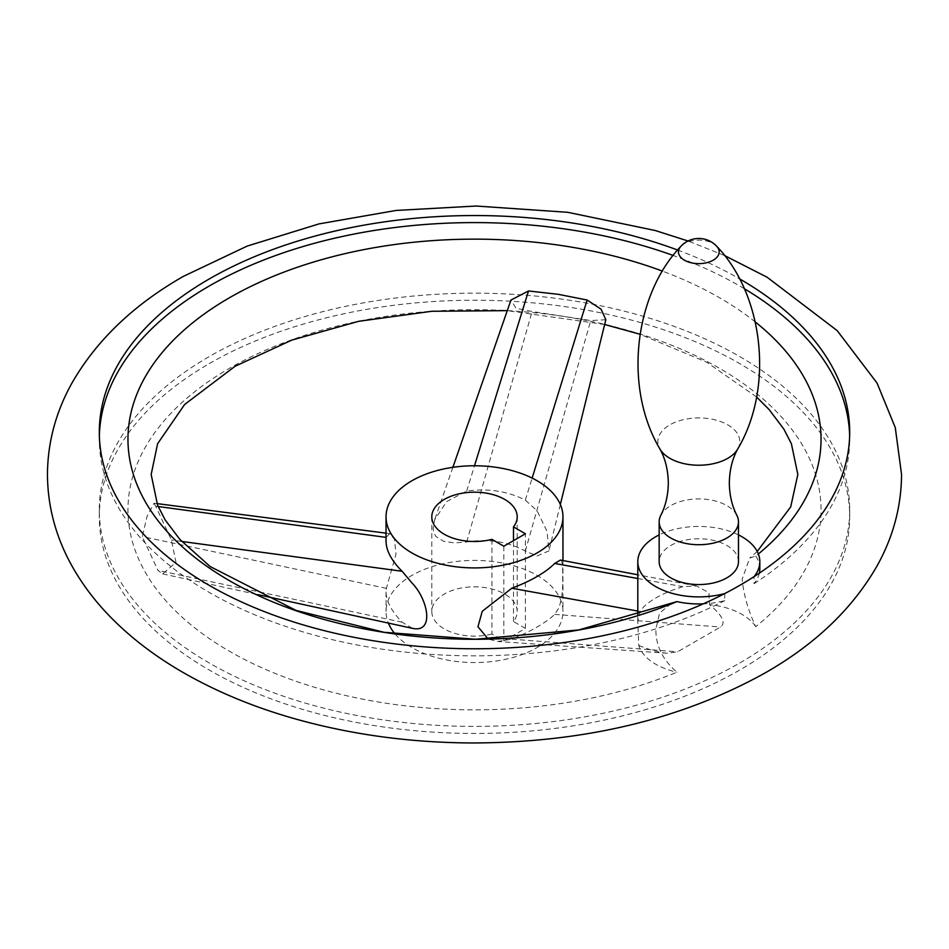 <?xml version="1.0" encoding="UTF-8"?>
<svg xmlns="http://www.w3.org/2000/svg" width="949" height="949" viewBox="0 0 949 949"><rect width="100%" height="100%" fill="white"/><g stroke="black" fill="none" stroke-linecap="round" stroke-linejoin="round"><path stroke-width="0.71" stroke-dasharray="4.75 3.56" d="M155.695 506.197L154.07 503.231L147.107 516.22L142.267 536.565L157.973 570.42L162.647 573.884L176.004 562.401L171.413 540.052L155.695 506.197L158.139 506.517M671.323 603.434L659.579 613.078L655.889 629.033C655.617 645.522 662.627 659.899 676.922 672.165A346.527 200.061 180 0 1 210.488 639.377A346.527 200.061 180 0 1 229.468 368.319A346.527 200.061 180 0 1 698.962 357.358A346.527 200.061 180 0 1 755.76 626.648C748.156 610.456 743.625 594.643 742.165 579.222L749.71 558.024L755.76 556.078A346.527 200.061 0 0 0 758.358 553.979M605.83 319.706L590.741 320.56L532.092 311.497L516.019 308.235L510.953 300.062M755.345 322.019A346.527 200.061 0 0 0 662.485 271.141M638.748 645.427C649.899 650.018 659.448 652.627 667.384 653.256L677.574 651.809L720.505 627.028C726.104 622.888 722.414 615.415 709.449 604.608L708.927 592.734L696.471 585.948L682.865 586.672C664.976 592.212 651.88 598.961 643.6 606.945L639.934 611.453L637.811 621.725L638.748 645.427A61.009 35.22 0 0 0 676.922 672.165M724.751 593.552L724.751 600.61A61.009 35.22 180 0 1 703.256 603.861M412.53 628.357L402.103 622.212C391.546 611.168 386.196 601.108 386.041 592.022L386.385 588.356L396.03 553.943L394.393 539.056L389.434 533.599L386.385 537.419L386.041 541.274M738.476 534.904A61.009 35.22 0 0 0 659.164 534.904M738.476 561.666A39.656 22.895 0 0 0 713.992 540.515A39.656 22.895 0 0 0 670.777 545.485A39.656 22.895 0 0 0 659.164 561.666M677.61 250.026A375.199 216.621 180 0 1 739.449 278.781M209.195 363.669A375.199 216.621 180 0 1 618.084 316.717A375.199 216.621 180 0 1 849.699 516.837A375.199 216.621 180 0 1 739.805 670.006A375.199 216.621 180 0 1 330.916 716.97A375.199 216.621 180 0 1 99.301 516.837A375.199 216.621 180 0 1 209.195 363.669M759.342 573.149A61.009 35.22 180 0 1 754.04 583.694L754.04 576.648M754.04 583.694A375.199 216.621 0 0 0 849.699 439.221A375.199 216.621 0 0 0 849.64 435.686M744.265 288.662A375.199 216.621 0 0 0 673.185 255.459M739.805 662.96A375.199 216.621 0 0 0 849.699 509.779A375.199 216.621 0 0 0 618.084 309.659A375.199 216.621 0 0 0 209.195 356.61A375.199 216.621 0 0 0 99.301 509.779A375.199 216.621 0 0 0 330.916 709.911A375.199 216.621 0 0 0 739.805 662.96M736.863 515.354A39.656 22.895 0 0 0 670.777 505.627A39.656 22.895 0 0 0 660.777 515.354M99.36 435.686A375.199 216.621 0 0 0 99.301 439.221A375.199 216.621 0 0 0 321.403 636.981A375.199 216.621 0 0 0 724.751 600.61M755.76 556.078A61.009 35.22 180 0 1 759.829 568.724M755.76 626.648A61.009 35.22 0 0 0 709.449 604.608M560.408 560.052L561.713 561.084L562.71 565.936L562.733 586.067L561.725 597.645L559.103 607.597L554.714 614.394C545.438 623.042 531.132 631.299 511.784 639.175L497.715 641.453L488.261 639.104M395.021 633.896A88.459 51.068 0 0 0 411.949 647.598A88.459 51.068 0 0 0 508.356 658.665A88.459 51.068 0 0 0 562.959 611.488A88.459 51.068 0 0 0 537.051 575.367A88.459 51.068 0 0 0 440.644 564.299A88.459 51.068 0 0 0 386.041 611.488A88.459 51.068 0 0 0 388.355 623.09M537.051 555.995L548.925 550.883L546.992 531.298L537.051 510.692L525.331 500.135C507.62 491.143 488.071 488.118 466.683 491.06L446.682 501.57L434.678 519.744L433.124 528.059L433.788 532.591L435.876 536.458L443.622 541.298L454.571 542.923L466.683 541.986C488.071 538.522 507.62 541.547 525.331 551.061L537.051 555.995M491.926 633.991A42.705 24.65 180 0 1 431.795 611.488A42.705 24.65 180 0 1 444.298 594.05A42.705 24.65 180 0 1 490.847 588.7A42.705 24.65 180 0 1 517.205 611.488A42.705 24.65 180 0 1 513.492 621.548L525.402 628.416L503.836 640.872L491.926 633.991L491.926 539.352M525.402 628.416L525.402 533.777M513.492 621.548L513.492 540.657M503.836 546.233L503.836 640.872M386.385 588.356L142.267 536.565M737.836 448.794A40.973 23.654 0 0 0 720.149 421.392A40.973 23.654 0 0 0 669.852 424.855A40.973 23.654 0 0 0 659.804 448.794M716.815 246.396A20.356 11.756 0 0 0 684.419 243.573A20.356 11.756 0 0 0 680.824 246.396M637.811 611.073L639.934 611.453M637.811 578.51L682.865 586.672M511.784 639.175L677.574 651.809M554.714 614.394L720.505 627.028M466.683 541.986L532.092 311.497M525.331 551.061L590.741 320.56M466.683 491.06L474.5 465.769M525.331 500.135L532.128 478.094M181.722 541.44L171.413 540.052M402.103 622.212L157.973 570.42M756.531 396.919L706.59 362.162L639.97 334.238M604.655 324.487L507.288 310.643M757.207 551.464L749.71 558.024M637.811 621.725L637.811 615.45M154.07 503.231L156.929 503.599M386.041 533.16L389.434 533.599M724.478 255.495L688.025 240.987M849.699 432.163L849.699 439.221M849.699 509.779L849.699 516.837M99.301 509.779L99.301 516.837M99.301 432.163L99.301 439.221M562.959 560.539L562.959 611.488M431.795 516.837L431.795 611.488M517.205 516.837L517.205 611.488M667.384 653.256L497.715 641.465M696.471 585.948L637.811 574.786M452.887 467.311L434.678 519.744M560.337 504.5L548.925 550.883M162.647 573.884L257.654 594.596M386.041 592.022L386.041 611.488"/><path stroke-width="1.42" d="M452.887 467.311L510.953 300.062L528.498 290.963L558.19 294.297L587.134 300.026L601.073 309.196L605.83 319.706L560.337 504.5M758.358 553.979A346.527 200.061 0 0 0 755.345 322.019M662.485 271.141A346.527 200.061 0 0 0 229.468 297.749A346.527 200.061 0 0 0 210.488 568.807A346.527 200.061 0 0 0 676.922 601.607L578.866 629.922L475.449 639.258L384.084 632.295L296.017 610.397L210.168 566.541L179.812 539.352L165.185 519.957L157.605 505.283L151.164 474.5L157.605 443.717L184.652 404.464L235.127 366.243L291.829 340.098L358.686 321.308L431.842 311.272L507.288 310.643M703.256 603.861A61.009 35.22 180 0 1 676.922 601.607M659.164 534.904A61.009 35.22 0 0 0 643.6 546.695A61.009 35.22 0 0 0 637.811 561.666A61.009 35.22 0 0 0 724.751 593.552A375.199 216.621 180 0 1 321.403 629.922A375.199 216.621 180 0 1 99.301 432.163A375.199 216.621 180 0 1 209.195 278.994A375.199 216.621 180 0 1 677.61 250.026M739.449 278.781A375.199 216.621 180 0 1 849.699 432.163A375.199 216.621 180 0 1 754.04 576.648A61.009 35.22 0 0 0 759.829 561.666A61.009 35.22 0 0 0 738.476 534.904M659.164 521.82L659.164 561.666A39.656 22.895 0 0 0 683.648 582.816A39.656 22.895 0 0 0 726.863 577.858A39.656 22.895 0 0 0 738.476 561.666L738.476 521.82A39.656 22.895 0 0 0 736.863 515.354C732.035 506.019 729.52 495.236 729.318 482.994C729.579 469.802 732.426 458.403 737.836 448.794A40.973 23.654 0 0 1 727.788 458.308A40.973 23.654 0 0 1 659.804 448.794C665.213 458.403 668.06 469.802 668.321 482.994C668.12 495.236 665.617 506.019 660.777 515.354A39.656 22.895 0 0 0 659.164 521.82A39.656 22.895 0 0 0 683.648 542.97A39.656 22.895 0 0 0 726.863 538.012A39.656 22.895 0 0 0 738.476 521.82M849.64 435.686A375.199 216.621 0 0 0 744.265 288.662M673.185 255.459A375.199 216.621 0 0 0 209.195 286.04A375.199 216.621 0 0 0 99.36 435.686M759.829 561.666L759.829 568.724A61.009 35.22 180 0 1 759.342 573.149M488.261 639.104L477.964 626.755L482.246 611.298L511.784 588.25C531.132 580.895 545.438 572.638 554.714 563.457L560.408 560.052L637.811 574.786M537.051 480.728A88.459 51.068 180 0 1 562.959 516.837A88.459 51.068 180 0 1 508.356 564.026A88.459 51.068 180 0 1 411.949 552.959A88.459 51.068 180 0 1 386.041 516.837A88.459 51.068 180 0 1 440.644 469.66A88.459 51.068 180 0 1 537.051 480.728M386.041 516.837L386.041 541.274C386.196 550.693 391.546 560.693 402.103 571.274L411.949 582.911C428.687 600.243 434.44 633.837 411.949 628.214M388.355 623.09A88.459 51.068 0 0 0 395.021 633.896M491.926 539.352A42.705 24.65 180 0 1 431.795 516.837A42.705 24.65 180 0 1 444.298 499.411A42.705 24.65 180 0 1 490.847 494.061A42.705 24.65 180 0 1 517.205 516.837A42.705 24.65 180 0 1 513.492 526.897L525.402 533.777L503.836 546.233L491.926 539.352M513.492 540.657L513.492 526.897M386.041 537.371L158.139 506.517M754.04 576.648A375.199 216.621 180 0 1 739.805 585.331A375.199 216.621 180 0 1 724.751 593.552M716.815 246.396A24.401 24.401 0 0 0 680.824 246.396A20.356 11.756 0 0 0 686.732 261.343A20.356 11.756 0 0 0 713.221 260.192A20.356 11.756 0 0 0 716.815 246.396C763.304 294.605 774.396 387.073 737.836 448.794M511.784 588.25L637.811 611.073M554.714 563.457L637.811 578.51M474.5 465.769L528.498 290.963M532.128 478.094L587.134 300.026M402.103 571.274L181.722 541.44M757.207 551.464L790.695 506.92L797.836 474.5L791.395 443.717L783.815 429.043L769.188 409.648L756.531 396.919M639.97 334.238L604.655 324.487M637.811 615.45L637.811 561.666M156.929 503.599L386.041 533.16M688.025 240.987L655.201 230.512L567.822 212.315L476.09 206.028L396.113 210.441L318.923 223.917L247.179 246.088L183.276 276.42C133.524 304.878 96.418 340.43 71.946 383.076C55.825 411.961 47.664 442.436 47.45 474.5C47.664 506.564 55.825 537.039 71.946 565.924C82.468 584.714 95.754 602.2 111.828 618.392C131.721 638.404 155.067 656.186 181.864 671.762C215.281 691.145 252.588 706.72 293.799 718.488C350.608 734.585 410.312 742.747 472.91 742.972C584.821 742.557 682.426 719.093 765.724 672.58C815.476 644.122 852.582 608.57 877.054 565.924C893.175 537.039 901.336 506.564 901.55 474.5L895.275 427.596L877.054 383.076L837.172 330.608L767.136 277.238L724.478 255.495M659.804 448.794C623.244 387.073 634.335 294.605 680.824 246.396M562.959 516.837L562.959 560.539M257.654 594.596L412.53 628.357"/></g></svg>
